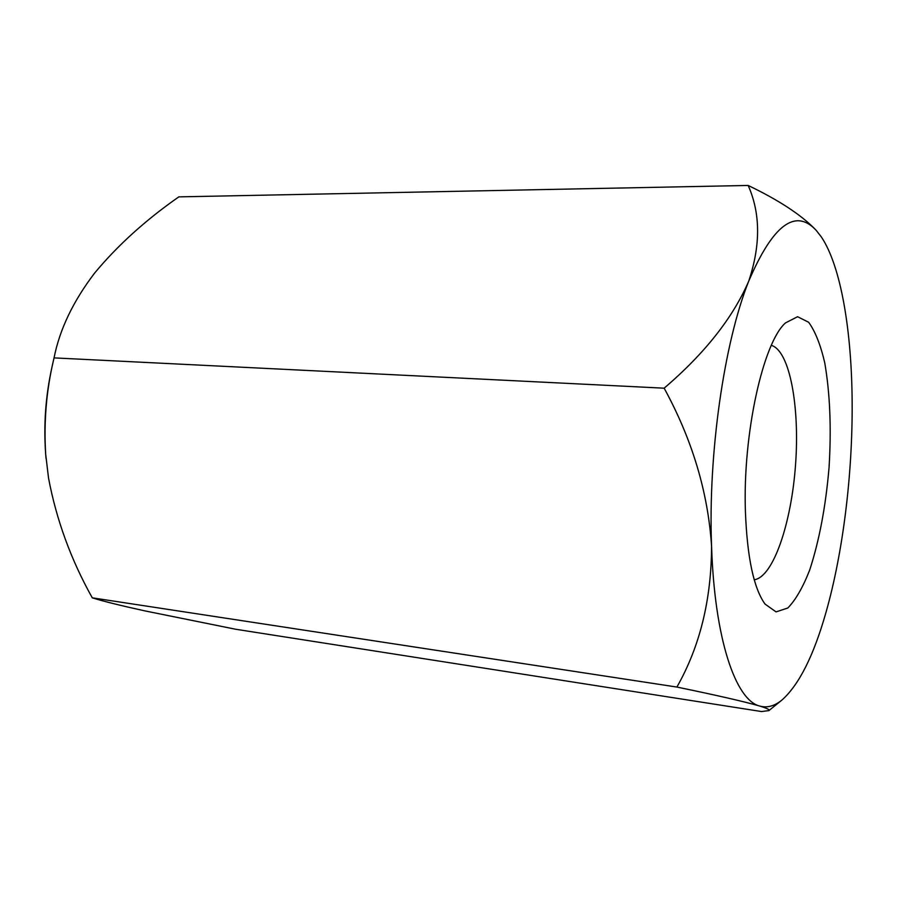 <?xml version="1.0" encoding="UTF-8"?>
<svg xmlns="http://www.w3.org/2000/svg" width="897" height="897" viewBox="0 0 897 897"><rect width="100%" height="100%" fill="white"/><g stroke="black" fill="none" stroke-linecap="round" stroke-linejoin="round"><path stroke-width="1.35" d="M825.924 612.606C843.079 552.485 852.61 474.143 852.15 402.686C851.758 331.374 841.072 266.51 821.428 237.066L816.192 230.338C795.381 207.958 772.889 224.867 748.748 281.097C724.193 342.194 707.946 454.095 711.568 546.251C714.584 639.359 735.753 700.277 759.703 706.04C767.103 708.114 774.503 706.118 781.926 700.052C798.992 684.882 813.657 655.729 825.924 612.606M745.418 511.682C742.66 434.002 763.168 342.351 785.514 322.886L797.601 316.719L808.634 322.258C815.227 331.307 820.598 344.863 824.769 362.926C830.017 393.402 831.452 428.228 829.063 467.393C825.733 506.48 819.264 540.723 809.655 570.111C802.905 587.389 795.617 600.026 787.79 608.02L776.062 611.889L764.995 604.04C753.715 588.23 747.19 557.452 745.418 511.682M664.161 388.188C704.728 353.463 732.927 317.773 748.748 281.097C760.734 245.15 760.533 213.262 748.154 185.455L178.839 196.869C145.628 220.034 117.529 245.453 94.577 273.137C73.139 301.302 59.628 329.547 54.044 357.892L664.161 388.188C692.249 439.653 708.047 492.341 711.568 546.251C711.411 599.678 699.862 646.614 676.899 687.057L92.279 597.828C71.02 559.851 56.433 519.946 48.539 478.101L45.68 454.23C43.718 421.478 46.42 389.724 53.798 359.002L54.044 357.892M92.279 597.828C102.74 601.147 120.299 605.497 144.955 610.902L235.642 629.246L761.542 711.545L768.908 710.603C770.254 709.863 767.182 708.338 759.703 706.04C744.633 701.678 717.028 695.354 676.899 687.057M748.154 185.455C778.529 200.009 800.92 214.652 815.317 229.408L816.192 230.338M754.231 579.754C773.192 577.242 791.389 523.31 795.527 464.938C799.9 406.588 789.719 350.581 771.33 345.356M53.798 359.002L51.981 367.064C45.646 395.689 43.527 424.629 45.657 453.871L46.039 458.468M781.926 700.052L768.908 710.603"/></g></svg>
